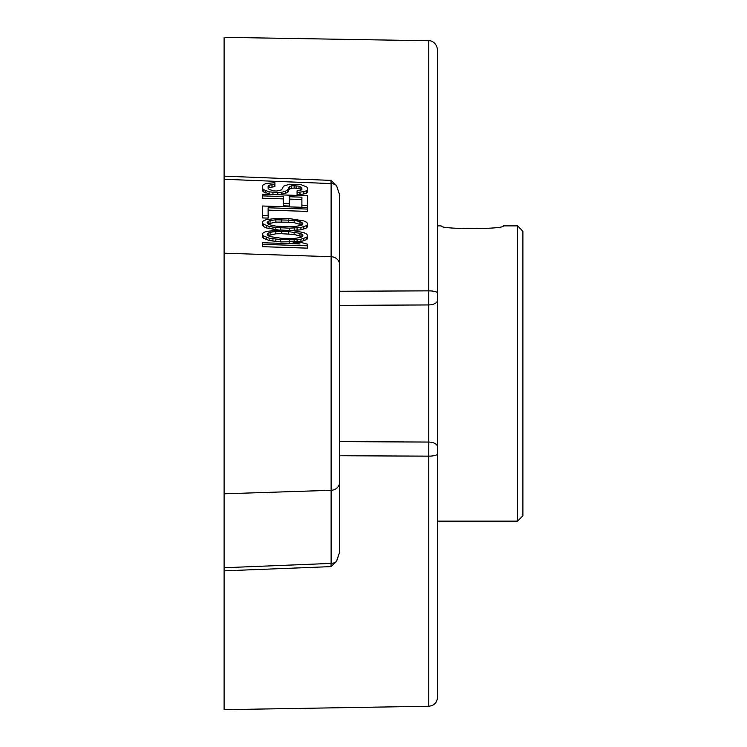 <?xml version="1.0" encoding="UTF-8"?>
<svg xmlns="http://www.w3.org/2000/svg" width="747" height="747" viewBox="0 0 747 747"><rect width="100%" height="100%" fill="white"/><g stroke="black" fill="none" stroke-linecap="round" stroke-linejoin="round"><path stroke-width="1.12" d="M437.527 521.126L517.568 521.126L517.568 225.874L503.338 225.874C505.252 229.478 439.171 229.478 441.085 225.874C439.171 229.478 505.252 229.478 503.338 225.874M517.568 521.126L522.9 515.785L522.9 231.215L517.568 225.874M336.505 185.508L330.958 180.382L331.126 183.585A8.889 8.338 0 0 1 336.505 185.508L339.708 195.126L339.708 291.255L428.787 290.854L428.787 40.758C428.582 40.403 436.08 40.562 437.527 49.657L437.527 697.343C437.023 702.684 434.11 705.644 428.787 706.242L224.1 709.65L224.1 570.848A137263.818 48776.859 -2.1 0 1 330.958 566.618L336.505 561.492A8.889 8.338 180 0 1 331.126 563.415L330.958 566.618M437.527 453.933A8.889 2.213 180 0 1 428.787 456.146L339.708 455.745L339.708 551.874L336.505 561.492M224.1 570.848L224.1 493.804L331.126 490.303L331.126 563.415A136169.874 47465.454 -2.1 0 0 224.1 567.739M224.1 253.196L331.126 256.697L331.126 183.585A136352.132 47528.986 -177.9 0 1 224.1 179.261L224.1 493.804M224.1 179.261L224.1 37.35L428.787 40.758M339.708 481.974A8.889 8.338 180 0 1 331.126 490.303L331.126 256.697A8.889 8.338 180 0 1 339.708 265.026L339.708 551.874M437.527 293.067A8.889 2.213 180 0 0 428.787 290.854L428.787 442.056L339.708 441.636L339.708 437.77M302.021 224.968L294.187 222.681L288.398 222.223L275.848 222.083L268.014 223.857M302.021 236.678L294.187 234.399L281.638 233.718L275.848 233.802L268.014 235.566M301.461 189.803L299.005 188.496L294.187 188.076L291.293 188.244L288.398 189.747M288.398 189.01L285.494 191.307L281.638 192.25L277.781 192.651L269.097 191.839L263.308 189.523L262.337 188.16L262.337 186.022L263.308 184.724L266.203 183.491L274.887 182.707L274.887 184.304L269.097 185.181L268.126 186.218L268.126 188.347L269.097 189.439L273.916 190.933L276.81 191.027L281.638 189.85L283.571 186.19L289.36 184.248L300.938 184.63L306.728 186.946L307.689 188.039L307.689 191.708L306.728 193.006L303.833 193.977L297.082 194.827L297.082 190.887L300.938 190.214L301.9 189.449L301.9 187.852L299.005 186.162L294.187 185.742L291.293 185.91L288.398 187.413L288.398 191.344L287.427 192.642L279.266 194.836M271.469 194.575L263.308 191.858L262.337 190.494L262.337 188.16M274.887 184.304L274.887 186.638L269.097 187.516L268.22 188.449M301.9 199.505L289.36 199.094M289.36 203.688L289.36 206.023L283.571 205.827L283.571 196.573L262.337 195.873L262.337 194.276L307.689 195.761L307.689 205.35L301.9 205.164L301.9 197.171L289.36 196.76L289.36 203.688L283.571 203.492M283.571 198.907L262.337 198.216L262.337 195.873M307.689 209.076L268.126 207.778L268.126 215.771L262.337 215.575L262.337 205.995L307.689 207.479L307.689 211.41L268.126 210.112M268.126 215.771L268.126 218.105L262.337 217.919L262.337 215.575M307.689 223.988L306.728 225.547L300.938 227.49L289.36 228.18L275.848 227.471L269.097 226.453L263.308 224.128L262.337 222.503L263.308 220.935L266.203 219.702L275.848 218.413L289.36 218.591L303.833 220.935L306.728 222.354L307.689 223.988L307.689 226.322L306.728 227.891L300.938 229.824L291.218 230.468M278.818 230.067L266.203 227.891L263.308 226.462L262.337 224.838L262.337 222.503M307.689 235.697L307.689 238.032L306.728 239.6L300.938 241.542L280.676 241.944L269.097 240.497L263.308 238.181L262.337 236.547L262.337 234.213L263.308 232.653L266.203 231.411L280.676 230.02L294.187 230.73L303.833 232.644L306.728 234.072L307.689 235.697L306.728 237.266L300.938 239.208L294.187 239.787L280.676 239.61L269.097 238.162L263.308 235.847L262.337 234.213M307.689 245.819L307.689 248.153L262.337 246.669L262.337 242.738L299.977 243.97L293.216 242.149L300.938 242.402L307.689 244.222L307.689 245.819L262.337 244.334M301.9 189.449L301.9 187.852M300.938 189.355L300.938 187.021M299.005 188.496L299.005 186.162M296.111 188.132L296.111 185.798M294.187 188.076L294.187 185.742M291.293 188.244L291.293 185.91M289.36 188.982L289.36 186.647M287.427 192.642L287.427 190.308M285.494 193.641L285.494 191.307M281.638 194.584L281.638 192.25M277.781 194.78L277.781 192.651M272.954 194.631L272.954 192.493M269.097 194.173L269.097 191.839M265.232 192.978L265.232 190.644M263.308 191.858L263.308 189.523M271.992 186.815L271.992 184.481M269.097 187.516L269.097 185.181M268.126 188.347L268.126 186.218M307.689 189.374L306.728 190.672L303.833 191.643L297.082 192.483M306.728 193.006L306.728 190.672M303.833 193.977L303.833 191.643M299.977 194.65L299.977 192.315M294.187 220.346L275.848 219.749L270.059 220.626L268.126 221.364L267.165 222.662L268.126 224.025L270.059 224.884L275.848 226.136L288.398 226.817L294.187 226.743L301.9 225.127L302.871 223.829L301.9 222.466L299.977 221.607L294.187 220.346L294.187 222.681M299.977 233.316L288.398 231.607L275.848 231.467L270.059 232.336L268.126 233.073L267.165 234.371L268.126 235.735L270.059 236.603L281.638 238.312L294.187 238.452L299.977 237.574L301.9 236.846L302.871 235.538L301.9 234.175L299.977 233.316L299.977 235.65M307.689 207.479L307.689 205.35M301.9 207.292L301.9 205.164M288.398 222.223L288.398 219.889M281.638 222.008L281.638 219.674M275.848 222.083L275.848 219.749M270.059 222.961L270.059 220.626M268.126 223.698L268.126 221.364M301.9 224.8L301.9 222.466M299.977 223.941L299.977 221.607M306.728 227.891L306.728 225.547M303.833 229.124L303.833 226.789M300.938 229.824L300.938 227.49M297.082 230.235L297.082 227.9M294.187 230.403L294.187 228.068M289.36 230.309L289.36 228.18M280.676 230.02L280.676 227.891M275.848 229.805L275.848 227.471M272.954 229.441L272.954 227.107M269.097 228.787L269.097 226.453M266.203 227.891L266.203 225.557M263.308 226.462L263.308 224.128M306.728 239.6L306.728 237.266M303.833 240.842L303.833 238.498M300.938 241.542L300.938 239.208M297.082 241.944L297.082 239.61M294.187 242.121L294.187 239.787M289.36 242.224L289.36 239.89M280.676 241.944L280.676 239.61M275.848 241.524L275.848 239.18M272.954 241.16L272.954 238.825M269.097 240.497L269.097 238.162M266.203 239.61L266.203 237.275M263.308 238.181L263.308 235.847M294.187 234.399L294.187 232.065M288.398 233.942L288.398 231.607M281.638 233.718L281.638 231.383M275.848 233.802L275.848 231.467M270.059 234.67L270.059 232.336M268.126 235.408L268.126 233.073M301.9 236.519L301.9 234.175M293.216 243.746L293.216 242.149M330.958 180.382L224.1 176.152M437.527 446.893A8.889 4.837 180 0 0 428.787 442.056L428.787 706.242M437.527 300.107A8.889 4.837 180 0 1 428.787 304.944L339.708 305.364M437.527 225.874L441.085 225.874"/></g></svg>
